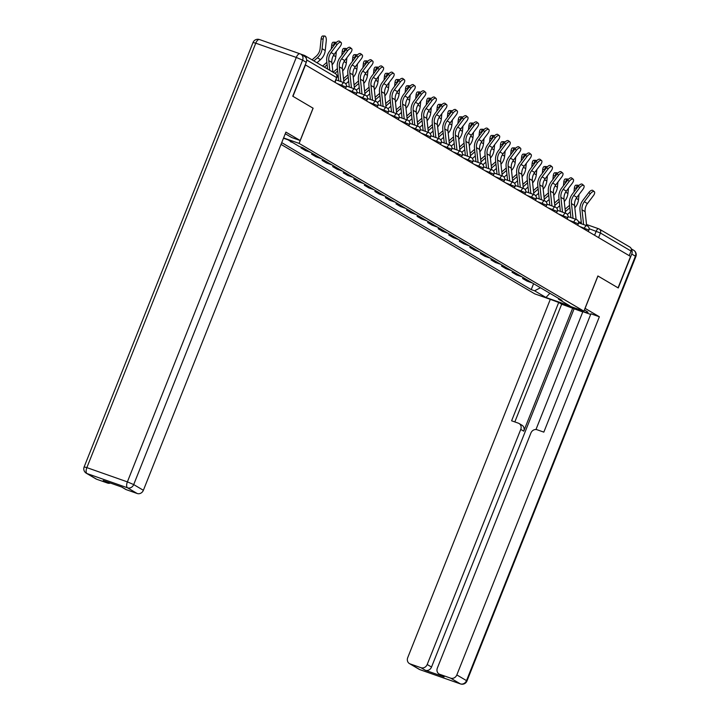 <?xml version="1.0" encoding="UTF-8"?>
<svg xmlns="http://www.w3.org/2000/svg" width="720" height="720" viewBox="0 0 720 720"><rect width="100%" height="100%" fill="white"/><g stroke="black" fill="none" stroke-linecap="round" stroke-linejoin="round"><path stroke-width="1.08" d="M281.025 144.396L534.78 293.877L583.893 311.157L299.115 143.397L313.119 108.216L292.959 96.336L305.46 64.944L630.549 256.446L618.057 287.847L597.897 275.967L583.893 311.157M598.554 228.744L586.512 224.505L598.689 228.78A3.411 1.548 109.4 0 1 598.815 228.834A3.411 3.024 120.5 0 1 599.283 229.059L629.928 247.104A3.411 3.024 120.5 0 1 631.062 251.046L600.426 233.001L589.149 228.717M629.226 255.663L631.062 251.046M306.234 58.275A3.411 3.024 -59.5 0 0 304.362 55.386L300.555 54.045M290.628 141.372L296.919 145.071M292.455 142.443L290.475 141.75M306.153 149.715A7.839 6.957 120.5 0 1 305.397 149.499L301.023 147.969L305.487 150.597L309.861 152.136A7.839 6.957 -59.5 0 0 310.617 152.343M301.329 147.195L301.023 147.969M316.701 155.934A7.839 6.957 120.5 0 1 315.945 155.718L311.58 154.179L316.044 156.816L320.409 158.346A7.839 6.957 -59.5 0 0 321.165 158.562M311.985 153.153L311.58 154.179M327.249 162.144A7.839 6.957 120.5 0 1 326.493 161.937L322.128 160.398L326.592 163.026L330.957 164.565A7.839 6.957 -59.5 0 0 331.722 164.781M322.542 159.372L322.128 160.398M337.806 168.363A7.839 6.957 120.5 0 1 337.05 168.147L332.685 166.617L337.149 169.245L341.514 170.784A7.839 6.957 -59.5 0 0 342.27 170.991M333.09 165.591L332.685 166.617M348.354 174.582A7.839 6.957 120.5 0 1 347.598 174.366L343.233 172.827L347.697 175.464L352.062 176.994A7.839 6.957 -59.5 0 0 352.818 177.21M343.647 171.801L343.233 172.827M358.911 180.792A7.839 6.957 120.5 0 1 358.155 180.585L353.79 179.046L358.254 181.674L362.619 183.213A7.839 6.957 -59.5 0 0 363.375 183.429M354.195 178.02L353.79 179.046M369.459 187.011A7.839 6.957 120.5 0 1 368.703 186.795L364.338 185.265L368.802 187.893L373.167 189.432A7.839 6.957 -59.5 0 0 373.923 189.639M364.752 184.239L364.338 185.265M380.016 193.23A7.839 6.957 120.5 0 1 379.26 193.014L374.895 191.475L379.359 194.112L383.724 195.642A7.839 6.957 -59.5 0 0 384.48 195.858M375.3 190.449L374.895 191.475M390.564 199.449A7.839 6.957 120.5 0 1 389.808 199.233L385.443 197.694L389.907 200.322L394.272 201.861A7.839 6.957 -59.5 0 0 395.028 202.077M385.848 196.668L385.443 197.694M401.121 205.659A7.839 6.957 120.5 0 1 400.365 205.443L396 203.913L400.464 206.541L404.829 208.08A7.839 6.957 -59.5 0 0 405.585 208.287M396.405 202.887L396 203.913M411.669 211.878A7.839 6.957 120.5 0 1 410.913 211.662L406.548 210.123L411.012 212.76L415.377 214.29A7.839 6.957 -59.5 0 0 416.133 214.506M406.953 209.097L406.548 210.123M422.226 218.097A7.839 6.957 120.5 0 1 421.47 217.881L417.096 216.342L421.569 218.97L425.934 220.509A7.839 6.957 -59.5 0 0 426.69 220.725M417.51 215.316L417.096 216.342M432.774 224.307A7.839 6.957 120.5 0 1 432.018 224.091L427.653 222.561L432.117 225.189L436.482 226.728A7.839 6.957 -59.5 0 0 437.238 226.935M428.058 221.535L427.653 222.561M443.331 230.526A7.839 6.957 120.5 0 1 442.575 230.31L438.201 228.771L442.665 231.408L447.039 232.938A7.839 6.957 -59.5 0 0 447.795 233.154M438.615 227.745L438.201 228.771M453.879 236.745A7.839 6.957 120.5 0 1 453.123 236.529L448.758 234.99L453.222 237.618L457.587 239.157A7.839 6.957 -59.5 0 0 458.343 239.373M449.163 233.964L448.758 234.99M464.436 242.955A7.839 6.957 120.5 0 1 463.68 242.748L459.306 241.209L463.77 243.837L468.144 245.376A7.839 6.957 -59.5 0 0 468.9 245.592M459.72 240.183L459.306 241.209M474.984 249.174A7.839 6.957 120.5 0 1 474.228 248.958L469.863 247.428L474.327 250.056L478.692 251.586A7.839 6.957 -59.5 0 0 479.448 251.802M470.268 246.393L469.863 247.428M485.541 255.393A7.839 6.957 120.5 0 1 484.785 255.177L480.411 253.638L484.875 256.266L489.249 257.805A7.839 6.957 -59.5 0 0 490.005 258.021M480.825 252.612L480.411 253.638M496.089 261.603A7.839 6.957 120.5 0 1 495.333 261.396L490.968 259.857L495.432 262.485L499.797 264.024A7.839 6.957 -59.5 0 0 500.553 264.24M491.373 258.831L490.968 259.857M506.646 267.822A7.839 6.957 120.5 0 1 505.89 267.606L501.516 266.076L505.98 268.704L510.354 270.234A7.839 6.957 -59.5 0 0 511.11 270.45M501.93 265.041L501.516 266.076M517.194 274.041A7.839 6.957 120.5 0 1 516.438 273.825L512.073 272.286L516.537 274.914L520.902 276.453A7.839 6.957 -59.5 0 0 521.658 276.669M512.478 271.26L512.073 272.286M527.751 280.251A7.839 6.957 120.5 0 1 526.986 280.044L522.621 278.505L527.085 281.133L531.459 282.672A7.839 6.957 -59.5 0 0 532.215 282.888M523.035 277.479L522.621 278.505M283.482 138.222L287.946 139.788L299.304 146.484L302.67 147.663L562.014 300.438L558.648 299.259L570.015 305.955L545.958 297.486L534.591 290.799L540.45 287.739M281.718 142.632L531.225 289.611L534.591 290.799M283.59 137.934L299.115 143.397M306.261 62.298L302.607 60.147A5.112 4.536 -59.5 0 0 300.906 54.234L304.56 56.385A5.112 4.536 120.5 0 1 306.261 62.298L292.761 96.219L313.119 108.216M533.583 283.689L531.225 289.611M558.252 298.224L558.648 299.259M549.891 293.301L545.958 297.486M332.91 72.144L331.866 62.451A10.566 9.369 120.5 0 1 334.188 54.36L340.173 46.44A3.915 1.791 128.8 0 0 341.073 42.471A3.915 1.791 128.8 0 0 337.059 44.613L335.52 43.371A3.915 1.791 -51.2 0 1 339.534 41.238L341.073 42.471M329.805 70.308L328.761 60.615A10.566 9.369 120.5 0 1 331.074 52.533L337.059 44.613M335.52 43.371L329.535 51.291A12.78 11.34 -59.5 0 0 326.736 61.083L327.591 69.003M312.066 59.859L316.206 56.205A10.566 9.369 -59.5 0 0 320.103 48.672L321.12 39.006A3.915 1.602 -89.6 0 1 322.704 36L324.72 36.018A3.915 1.602 90.4 0 0 323.136 39.015L322.128 48.69A12.78 11.34 120.5 0 1 317.403 57.798L313.866 60.921M316.98 62.757L320.517 59.625A12.78 11.34 120.5 0 0 325.233 50.517L326.25 40.851A3.915 1.602 90.4 0 0 324.72 36.018M343.926 82.656L342.423 68.67A10.566 9.369 120.5 0 1 344.736 60.579L350.721 52.659A3.915 1.791 128.8 0 0 351.621 48.69A3.915 1.791 128.8 0 0 347.607 50.823L346.077 49.59A3.915 1.791 -51.2 0 1 350.091 47.457L351.621 48.69M340.902 81.594L339.309 66.834A10.566 9.369 120.5 0 1 341.622 58.743L347.607 50.823M346.077 49.59L340.092 57.51A12.78 11.34 -59.5 0 0 337.293 67.293L338.751 80.838M354.483 88.875L352.971 74.88A10.566 9.369 120.5 0 1 355.293 66.798L361.278 58.878A3.915 1.791 128.8 0 0 362.178 54.909A3.915 1.791 128.8 0 0 358.164 57.042L356.625 55.809A3.915 1.791 -51.2 0 1 360.639 53.667L362.178 54.909M351.45 87.813L349.866 73.053A10.566 9.369 120.5 0 1 352.179 64.962L358.164 57.042M356.625 55.809L350.64 63.729A12.78 11.34 -59.5 0 0 347.841 73.512L349.299 87.057M285.264 133.74L291.735 137.547L300.177 140.517L285.912 132.111L143.379 490.284A5.112 4.536 120.5 0 1 137.196 493.506L126.315 489.672A5.112 4.536 120.5 0 1 125.604 489.348L121.617 486.99M313.056 108.171L300.177 140.517M110.439 483.066A5.112 4.536 120.5 0 1 107.559 483.075L96.678 479.25A5.112 4.536 120.5 0 1 95.967 478.917L86.292 473.22A5.112 4.536 -59.5 0 0 87.003 473.553L96.678 479.25M126.315 489.672L121.986 487.125L103.23 480.528L107.559 483.075M585.018 308.331L599.364 316.764L456.831 674.928L466.506 680.625L635.409 256.194L631.755 254.043L618.255 287.964L597.96 276.012L585.09 308.358M584.379 309.942L586.251 311.04A19.161 1.521 -158.3 0 1 587.952 312.462A19.161 1.521 -158.3 0 1 578.358 310.068A19.161 1.521 -158.3 0 1 560.367 302.877M549.558 299.079L558.702 302.463L511.605 420.795L518.337 423.162A5.112 4.536 -59.5 0 1 519.048 423.495A5.112 4.536 -59.5 0 1 520.749 429.408L427.194 664.506L431.523 667.053A5.112 4.536 120.5 0 1 425.34 670.275L444.096 676.872A5.112 4.536 120.5 0 1 443.394 676.548L439.065 673.992A5.112 4.536 -59.5 0 0 439.767 674.325L450.657 678.15A5.112 4.536 -59.5 0 0 456.831 674.928M582.759 311.949L561.681 304.209L558.702 302.463M590.67 314.415L582.867 311.67L535.959 429.534M439.065 673.992A5.112 4.536 -59.5 0 1 437.355 668.079L530.919 432.981A5.112 4.536 -59.5 0 1 537.093 429.759L543.825 432.126L590.913 313.794L599.364 316.764M550.251 299.484L407.718 657.657A5.112 4.536 -59.5 0 0 409.419 663.57A5.112 4.536 -59.5 0 0 410.13 663.903L421.011 667.728A5.112 4.536 -59.5 0 0 427.194 664.506M631.755 254.043A5.112 4.536 -59.5 0 0 631.296 249.264M572.706 308.088L523.728 431.163L520.749 429.408M574.056 308.889L431.523 667.053M561.681 304.209L514.827 421.929M519.048 423.495L522.027 425.25A5.112 4.536 120.5 0 1 523.728 431.163M331.272 48.996L331.668 45.216A3.915 1.602 -89.6 0 1 333.261 42.219L335.277 42.228A3.915 1.602 90.4 0 0 333.693 45.234L333.621 45.891M336.06 42.732A3.915 1.602 90.4 0 0 335.277 42.228M322.614 66.078L326.754 62.415A10.566 9.369 -59.5 0 0 326.871 62.316M336.339 51.516L335.79 56.736A12.78 11.34 120.5 0 1 332.127 64.809M327.132 64.737L324.414 67.14M341.829 55.215L342.225 51.435A3.915 1.602 -89.6 0 1 343.809 48.429L345.825 48.447A3.915 1.602 90.4 0 0 344.241 51.453L344.178 52.11M346.608 48.951A3.915 1.602 90.4 0 0 345.825 48.447M333.162 72.288L337.311 68.634A10.566 9.369 -59.5 0 0 337.428 68.526M346.887 57.735L346.338 62.955A12.78 11.34 120.5 0 1 342.675 71.028M337.689 70.956L334.971 73.35M338.139 75.141L337.113 76.041M365.031 95.094L363.528 81.099A10.566 9.369 120.5 0 1 365.841 73.008L371.826 65.088A3.915 1.791 128.8 0 0 372.726 61.119A3.915 1.791 128.8 0 0 368.712 63.261L367.182 62.019A3.915 1.791 -51.2 0 1 371.196 59.886L372.726 61.119M362.007 94.023L360.414 79.263A10.566 9.369 120.5 0 1 362.727 71.181L368.712 63.261M367.182 62.019L361.197 69.939A12.78 11.34 -59.5 0 0 358.398 79.731L359.856 93.267M375.588 101.304L374.076 87.318A10.566 9.369 120.5 0 1 376.398 79.227L382.383 71.307A3.915 1.791 128.8 0 0 383.283 67.338A3.915 1.791 128.8 0 0 379.269 69.471L377.73 68.238A3.915 1.791 -51.2 0 1 381.744 66.105L383.283 67.338M372.555 100.242L370.971 85.482A10.566 9.369 120.5 0 1 373.284 77.391L379.269 69.471M377.73 68.238L371.745 76.158A12.78 11.34 -59.5 0 0 368.946 85.941L370.404 99.486M386.136 107.523L384.633 93.528A10.566 9.369 120.5 0 1 386.946 85.446L392.931 77.526A3.915 1.791 128.8 0 0 393.831 73.557A3.915 1.791 128.8 0 0 389.817 75.69L388.287 74.457A3.915 1.791 -51.2 0 1 392.301 72.315L393.831 73.557M383.112 106.461L381.519 91.701A10.566 9.369 120.5 0 1 383.832 83.61L389.817 75.69M388.287 74.457L382.302 82.377A12.78 11.34 -59.5 0 0 379.503 92.16L380.961 105.705M352.377 61.434L352.773 57.654A3.915 1.602 -89.6 0 1 354.357 54.648L356.382 54.666A3.915 1.602 90.4 0 0 354.798 57.663L354.726 58.32M357.165 55.17A3.915 1.602 90.4 0 0 356.382 54.666M343.503 78.696L347.859 74.853A10.566 9.369 -59.5 0 0 347.976 74.745M357.444 63.945L356.895 69.165A12.78 11.34 120.5 0 1 353.232 77.238M348.237 77.175L343.764 81.126M348.687 81.351L345.78 83.925M362.934 67.644L363.33 63.864A3.915 1.602 -89.6 0 1 364.914 60.867L366.93 60.876A3.915 1.602 90.4 0 0 365.346 63.882L365.283 64.539M367.713 61.38A3.915 1.602 90.4 0 0 366.93 60.876M354.051 84.915L358.416 81.063A10.566 9.369 -59.5 0 0 358.533 80.964M367.992 70.164L367.443 75.384A12.78 11.34 120.5 0 1 363.78 83.457M358.794 83.385L354.312 87.336M359.244 87.57L356.328 90.144M373.482 73.863L373.878 70.083A3.915 1.602 -89.6 0 1 375.462 67.077L377.487 67.095A3.915 1.602 90.4 0 0 375.903 70.101L375.831 70.758M378.27 67.599A3.915 1.602 90.4 0 0 377.487 67.095M364.608 91.134L368.964 87.282A10.566 9.369 -59.5 0 0 369.081 87.174M378.549 76.383L378 81.603A12.78 11.34 120.5 0 1 374.337 89.676M369.342 89.604L364.869 93.555M369.792 93.789L366.885 96.354M396.693 113.742L395.181 99.747A10.566 9.369 120.5 0 1 397.503 91.656L403.488 83.736A3.915 1.791 128.8 0 0 404.388 79.767A3.915 1.791 128.8 0 0 400.374 81.909L398.835 80.667A3.915 1.791 -51.2 0 1 402.849 78.534L404.388 79.767M393.66 112.671L392.076 97.911A10.566 9.369 120.5 0 1 394.389 89.829L400.374 81.909M398.835 80.667L392.85 88.587A12.78 11.34 -59.5 0 0 390.051 98.379L391.509 111.915M384.039 80.082L384.435 76.302A3.915 1.602 -89.6 0 1 386.019 73.296L388.035 73.314A3.915 1.602 90.4 0 0 386.451 76.311L386.388 76.968M388.818 73.818A3.915 1.602 90.4 0 0 388.035 73.314M375.156 97.344L379.521 93.501A10.566 9.369 -59.5 0 0 379.629 93.393M389.097 82.593L388.548 87.813A12.78 11.34 120.5 0 1 384.885 95.886M379.89 95.823L375.417 99.774M380.34 100.008L377.433 102.573M407.241 119.952L405.738 105.966A10.566 9.369 120.5 0 1 408.051 97.875L414.036 89.955A3.915 1.791 128.8 0 0 414.936 85.986A3.915 1.791 128.8 0 0 410.922 88.119L409.392 86.886A3.915 1.791 -51.2 0 1 413.406 84.753L414.936 85.986M404.208 118.89L402.624 104.13A10.566 9.369 120.5 0 1 404.937 96.039L410.922 88.119M409.392 86.886L403.407 94.806A12.78 11.34 -59.5 0 0 400.608 104.589L402.066 118.134M394.587 86.292L394.983 82.512A3.915 1.602 -89.6 0 1 396.567 79.515L398.592 79.524A3.915 1.602 90.4 0 0 397.008 82.53L396.936 83.187M399.375 80.037A3.915 1.602 90.4 0 0 398.592 79.524M385.713 103.563L390.069 99.711A10.566 9.369 -59.5 0 0 390.186 99.612M399.654 88.812L399.105 94.032A12.78 11.34 120.5 0 1 395.442 102.105M390.447 102.033L385.974 105.984M390.897 106.218L387.99 108.792M417.798 126.171L416.286 112.176A10.566 9.369 120.5 0 1 418.599 104.094L424.593 96.174A3.915 1.791 128.8 0 0 425.493 92.205A3.915 1.791 128.8 0 0 421.479 94.338L419.94 93.105A3.915 1.791 -51.2 0 1 423.954 90.963L425.493 92.205M414.765 125.109L413.181 110.349A10.566 9.369 120.5 0 1 415.494 102.258L421.479 94.338M419.94 93.105L413.955 101.025A12.78 11.34 -59.5 0 0 411.156 110.808L412.614 124.353M405.144 92.511L405.54 88.731A3.915 1.602 -89.6 0 1 407.124 85.725L409.14 85.743A3.915 1.602 90.4 0 0 407.556 88.749L407.484 89.406M409.923 86.247A3.915 1.602 90.4 0 0 409.14 85.743M396.261 109.782L400.617 105.93A10.566 9.369 -59.5 0 0 400.734 105.831M410.202 95.031L409.653 100.251A12.78 11.34 120.5 0 1 405.99 108.324M400.995 108.252L396.522 112.203M401.445 112.437L398.538 115.002M428.346 132.39L426.843 118.395A10.566 9.369 120.5 0 1 429.156 110.304L435.141 102.384A3.915 1.791 128.8 0 0 436.041 98.415A3.915 1.791 128.8 0 0 432.027 100.557L430.497 99.315A3.915 1.791 -51.2 0 1 434.511 97.182L436.041 98.415M425.313 131.319L423.729 116.568A10.566 9.369 120.5 0 1 426.042 108.477L432.027 100.557M430.497 99.315L424.512 107.235A12.78 11.34 -59.5 0 0 421.713 117.027L423.162 130.563M415.692 98.73L416.088 94.95A3.915 1.602 -89.6 0 1 417.672 91.944L419.697 91.962A3.915 1.602 90.4 0 0 418.113 94.959L418.041 95.616M420.471 92.466A3.915 1.602 90.4 0 0 419.697 91.962M406.818 115.992L411.174 112.149A10.566 9.369 -59.5 0 0 411.291 112.041M420.75 101.241L420.21 106.461A12.78 11.34 120.5 0 1 416.538 114.534M411.552 114.471L407.079 118.422M412.002 118.656L409.095 121.221M438.894 138.6L437.391 124.614A10.566 9.369 120.5 0 1 439.704 116.523L445.689 108.603A3.915 1.791 128.8 0 0 446.598 104.634A3.915 1.791 128.8 0 0 442.584 106.767L441.045 105.534A3.915 1.791 -51.2 0 1 445.059 103.401L446.598 104.634M435.87 137.538L434.286 122.778A10.566 9.369 120.5 0 1 436.599 114.687L442.584 106.767M441.045 105.534L435.06 113.454A12.78 11.34 -59.5 0 0 432.261 123.237L433.719 136.782M426.249 104.94L426.645 101.16A3.915 1.602 -89.6 0 1 428.229 98.163L430.245 98.181A3.915 1.602 90.4 0 0 428.661 101.178L428.589 101.835M431.028 98.685A3.915 1.602 90.4 0 0 430.245 98.181M417.366 122.211L421.722 118.359A10.566 9.369 -59.5 0 0 421.839 118.26M431.307 107.46L430.758 112.68A12.78 11.34 120.5 0 1 427.095 120.753M422.1 120.69L417.627 124.632M422.55 124.866L419.643 127.44M449.451 144.819L447.948 130.833A10.566 9.369 120.5 0 1 450.261 122.742L456.246 114.822A3.915 1.791 128.8 0 0 457.146 110.853A3.915 1.791 128.8 0 0 453.132 112.986L451.602 111.753A3.915 1.791 -51.2 0 1 455.616 109.611L457.146 110.853M446.418 143.757L444.834 128.997A10.566 9.369 120.5 0 1 447.147 120.906L453.132 112.986M451.602 111.753L445.617 119.673A12.78 11.34 -59.5 0 0 442.818 129.456L444.267 143.001M436.797 111.159L437.193 107.379A3.915 1.602 -89.6 0 1 438.777 104.373L440.802 104.391A3.915 1.602 90.4 0 0 439.218 107.397L439.146 108.054M441.576 104.895A3.915 1.602 90.4 0 0 440.802 104.391M427.923 128.43L432.279 124.578A10.566 9.369 -59.5 0 0 432.396 124.479M441.855 113.679L441.315 118.899A12.78 11.34 120.5 0 1 437.643 126.972M432.657 126.9L428.184 130.851M433.107 131.085L430.2 133.65M459.999 151.038L458.496 137.043A10.566 9.369 120.5 0 1 460.809 128.952L466.794 121.032A3.915 1.791 128.8 0 0 467.703 117.063A3.915 1.791 128.8 0 0 463.689 119.205L462.15 117.963A3.915 1.791 -51.2 0 1 466.164 115.83L467.703 117.063M456.975 149.967L455.382 135.216A10.566 9.369 120.5 0 1 457.704 127.125L463.689 119.205M462.15 117.963L456.165 125.892A12.78 11.34 -59.5 0 0 453.366 135.675L454.824 149.211M447.354 117.378L447.75 113.598A3.915 1.602 -89.6 0 1 449.334 110.592L451.35 110.61A3.915 1.602 90.4 0 0 449.766 113.607L449.694 114.264M452.133 111.114A3.915 1.602 90.4 0 0 451.35 110.61M438.471 134.64L442.827 130.797A10.566 9.369 -59.5 0 0 442.944 130.689M452.412 119.889L451.863 125.109A12.78 11.34 120.5 0 1 448.2 133.191M443.205 133.119L438.732 137.07M443.655 137.304L440.748 139.869M470.556 157.248L469.053 143.262A10.566 9.369 120.5 0 1 471.366 135.171L477.351 127.251A3.915 1.791 128.8 0 0 478.251 123.282A3.915 1.791 128.8 0 0 474.237 125.415L472.707 124.182A3.915 1.791 -51.2 0 1 476.712 122.049L478.251 123.282M467.523 156.186L465.939 141.426A10.566 9.369 120.5 0 1 468.252 133.335L474.237 125.415M472.707 124.182L466.722 132.102A12.78 11.34 -59.5 0 0 463.923 141.885L465.372 155.43M457.902 123.588L458.298 119.808A3.915 1.602 -89.6 0 1 459.882 116.811L461.907 116.829A3.915 1.602 90.4 0 0 460.323 119.826L460.251 120.483M462.681 117.333A3.915 1.602 90.4 0 0 461.907 116.829M449.028 140.859L453.384 137.007A10.566 9.369 -59.5 0 0 453.501 136.908M462.96 126.108L462.42 131.328A12.78 11.34 120.5 0 1 458.748 139.401M453.762 139.338L449.289 143.28M454.212 143.514L451.305 146.088M481.104 163.467L479.601 149.481A10.566 9.369 120.5 0 1 481.914 141.39L487.899 133.47A3.915 1.791 128.8 0 0 488.799 129.501A3.915 1.791 128.8 0 0 484.794 131.634L483.255 130.401A3.915 1.791 -51.2 0 1 487.269 128.259L488.799 129.501M478.08 162.405L476.487 147.645A10.566 9.369 120.5 0 1 478.809 139.554L484.794 131.634M483.255 130.401L477.27 138.321A12.78 11.34 -59.5 0 0 474.471 148.104L475.929 161.649M468.45 129.807L468.855 126.027A3.915 1.602 -89.6 0 1 470.439 123.03L472.455 123.039A3.915 1.602 90.4 0 0 470.871 126.045L470.799 126.702M473.238 123.543A3.915 1.602 90.4 0 0 472.455 123.039M459.576 147.078L463.932 143.226A10.566 9.369 -59.5 0 0 464.049 143.127M473.517 132.327L472.968 137.547A12.78 11.34 120.5 0 1 469.305 145.62M464.31 145.548L459.837 149.499M464.76 149.733L461.853 152.298M491.661 169.686L490.158 155.691A10.566 9.369 120.5 0 1 492.471 147.6L498.456 139.68A3.915 1.791 128.8 0 0 499.356 135.711A3.915 1.791 128.8 0 0 495.342 137.853L493.812 136.611A3.915 1.791 -51.2 0 1 497.817 134.478L499.356 135.711M488.628 168.615L487.044 153.864A10.566 9.369 120.5 0 1 489.357 145.773L495.342 137.853M493.812 136.611L487.827 144.54A12.78 11.34 -59.5 0 0 485.019 154.323L486.477 167.859M479.007 136.026L479.403 132.246A3.915 1.602 -89.6 0 1 480.987 129.24L483.012 129.258A3.915 1.602 90.4 0 0 481.419 132.255L481.356 132.912M483.786 129.762A3.915 1.602 90.4 0 0 483.012 129.258M470.133 153.288L474.489 149.445A10.566 9.369 -59.5 0 0 474.606 149.337M484.065 138.546L483.516 143.757A12.78 11.34 120.5 0 1 479.853 151.839M474.867 151.767L470.394 155.718M475.317 155.952L472.41 158.517M502.209 175.905L500.706 161.91A10.566 9.369 120.5 0 1 503.019 153.819L509.004 145.899A3.915 1.791 128.8 0 0 509.904 141.93A3.915 1.791 128.8 0 0 505.899 144.063L504.36 142.83A3.915 1.791 -51.2 0 1 508.374 140.697L509.904 141.93M499.185 174.834L497.592 160.074A10.566 9.369 120.5 0 1 499.914 151.983L505.899 144.063M504.36 142.83L498.375 150.75A12.78 11.34 -59.5 0 0 495.576 160.542L497.034 174.078M489.555 142.236L489.951 138.456A3.915 1.602 -89.6 0 1 491.544 135.459L493.56 135.477A3.915 1.602 90.4 0 0 491.976 138.474L491.904 139.131M494.343 135.981A3.915 1.602 90.4 0 0 493.56 135.477M480.681 159.507L485.037 155.664A10.566 9.369 -59.5 0 0 485.154 155.556M494.622 144.756L494.073 149.976A12.78 11.34 120.5 0 1 490.41 158.049M485.415 157.986L480.942 161.937M485.865 162.162L482.958 164.736M512.766 182.115L511.263 168.129A10.566 9.369 120.5 0 1 513.576 160.038L519.561 152.118A3.915 1.791 128.8 0 0 520.461 148.149A3.915 1.791 128.8 0 0 516.447 150.282L514.917 149.049A3.915 1.791 -51.2 0 1 518.922 146.916L520.461 148.149M509.733 181.053L508.149 166.293A10.566 9.369 120.5 0 1 510.462 158.202L516.447 150.282M514.917 149.049L508.932 156.969A12.78 11.34 -59.5 0 0 506.124 166.752L507.582 180.297M500.112 148.455L500.508 144.675A3.915 1.602 -89.6 0 1 502.092 141.678L504.117 141.687A3.915 1.602 90.4 0 0 502.524 144.693L502.461 145.35M504.891 142.191A3.915 1.602 90.4 0 0 504.117 141.687M491.238 165.726L495.594 161.874A10.566 9.369 -59.5 0 0 495.711 161.775M505.17 150.975L504.621 156.195A12.78 11.34 120.5 0 1 500.958 164.268M495.972 164.196L491.49 168.147M496.422 168.381L493.506 170.946M523.314 188.334L521.811 174.339A10.566 9.369 120.5 0 1 524.124 166.257L530.109 158.328A3.915 1.791 128.8 0 0 531.009 154.359A3.915 1.791 128.8 0 0 527.004 156.501L525.465 155.268A3.915 1.791 -51.2 0 1 529.479 153.126L531.009 154.359M520.29 187.263L518.697 172.512A10.566 9.369 120.5 0 1 521.019 164.421L527.004 156.501M525.465 155.268L519.48 163.188A12.78 11.34 -59.5 0 0 516.681 172.971L518.139 186.507M510.66 154.674L511.056 150.894A3.915 1.602 -89.6 0 1 512.649 147.888L514.665 147.906A3.915 1.602 90.4 0 0 513.081 150.903L513.009 151.569M515.448 148.41A3.915 1.602 90.4 0 0 514.665 147.906M501.786 171.936L506.142 168.093A10.566 9.369 -59.5 0 0 506.259 167.985M515.727 157.194L515.178 162.405A12.78 11.34 120.5 0 1 511.515 170.487M506.52 170.415L502.047 174.366M506.97 174.6L504.063 177.165M533.871 194.553L532.368 180.558A10.566 9.369 120.5 0 1 534.681 172.467L540.666 164.547A3.915 1.791 128.8 0 0 541.566 160.578A3.915 1.791 128.8 0 0 537.552 162.711L536.022 161.478A3.915 1.791 -51.2 0 1 540.027 159.345L541.566 160.578M530.838 193.482L529.254 178.722A10.566 9.369 120.5 0 1 531.567 170.64L537.552 162.711M536.022 161.478L530.028 169.398A12.78 11.34 -59.5 0 0 527.229 179.19L528.687 192.726M521.217 160.884L521.613 157.104A3.915 1.602 -89.6 0 1 523.197 154.107L525.222 154.125A3.915 1.602 90.4 0 0 523.629 157.122L523.566 157.779M525.996 154.629A3.915 1.602 90.4 0 0 525.222 154.125M512.334 178.155L516.699 174.312A10.566 9.369 -59.5 0 0 516.816 174.204M526.275 163.404L525.726 168.624A12.78 11.34 120.5 0 1 522.063 176.697M517.077 176.634L512.595 180.585M517.527 180.81L514.611 183.384M544.419 200.763L542.916 186.777A10.566 9.369 120.5 0 1 545.229 178.686L551.214 170.766A3.915 1.791 128.8 0 0 552.114 166.797A3.915 1.791 128.8 0 0 548.1 168.93L546.57 167.697A3.915 1.791 -51.2 0 1 550.584 165.564L552.114 166.797M541.395 199.701L539.802 184.941A10.566 9.369 120.5 0 1 542.115 176.85L548.1 168.93M546.57 167.697L540.585 175.617A12.78 11.34 -59.5 0 0 537.786 185.4L539.244 198.945M531.765 167.103L532.161 163.323A3.915 1.602 -89.6 0 1 533.754 160.326L535.77 160.335A3.915 1.602 90.4 0 0 534.186 163.341L534.114 163.998M536.553 160.839A3.915 1.602 90.4 0 0 535.77 160.335M522.891 184.374L527.247 180.522A10.566 9.369 -59.5 0 0 527.364 180.423M536.832 169.623L536.283 174.843A12.78 11.34 120.5 0 1 532.62 182.916M527.625 182.844L523.152 186.795M528.075 187.029L525.168 189.594M554.976 206.982L553.464 192.987A10.566 9.369 120.5 0 1 555.786 184.905L561.771 176.976A3.915 1.791 128.8 0 0 562.671 173.007A3.915 1.791 128.8 0 0 558.657 175.149L557.118 173.916A3.915 1.791 -51.2 0 1 561.132 171.774L562.671 173.007M551.943 205.92L550.359 191.16A10.566 9.369 120.5 0 1 552.672 183.069L558.657 175.149M557.118 173.916L551.133 181.836A12.78 11.34 -59.5 0 0 548.334 191.619L549.792 205.155M542.322 173.322L542.718 169.542A3.915 1.602 -89.6 0 1 544.302 166.536L546.318 166.554A3.915 1.602 90.4 0 0 544.734 169.551L544.671 170.217M547.101 167.058A3.915 1.602 90.4 0 0 546.318 166.554M533.439 190.584L537.804 186.741A10.566 9.369 -59.5 0 0 537.921 186.633M547.38 175.842L546.831 181.062A12.78 11.34 120.5 0 1 543.168 189.135M538.182 189.063L533.7 193.014M538.632 193.248L535.716 195.813M565.524 213.201L564.021 199.206A10.566 9.369 120.5 0 1 566.334 191.115L572.319 183.195A3.915 1.791 128.8 0 0 573.219 179.226A3.915 1.791 128.8 0 0 569.205 181.359L567.675 180.126A3.915 1.791 -51.2 0 1 571.689 177.993L573.219 179.226M562.5 212.13L560.907 197.37A10.566 9.369 120.5 0 1 563.22 189.288L569.205 181.359M567.675 180.126L561.69 188.046A12.78 11.34 -59.5 0 0 558.891 197.838L560.349 211.374M552.87 179.532L553.266 175.752A3.915 1.602 -89.6 0 1 554.859 172.755L556.875 172.773A3.915 1.602 90.4 0 0 555.291 175.77L555.219 176.427M557.658 173.277A3.915 1.602 90.4 0 0 556.875 172.773M543.996 196.803L548.352 192.96A10.566 9.369 -59.5 0 0 548.469 192.852M557.937 182.052L557.388 187.272A12.78 11.34 120.5 0 1 553.725 195.345M548.73 195.282L544.257 199.233M549.18 199.458L546.273 202.032M576.081 219.411L574.569 205.425A10.566 9.369 120.5 0 1 576.891 197.334L582.876 189.414A3.915 1.791 128.8 0 0 583.776 185.445A3.915 1.791 128.8 0 0 579.762 187.578L578.223 186.345A3.915 1.791 -51.2 0 1 582.237 184.212L583.776 185.445M573.048 218.349L571.464 203.589A10.566 9.369 120.5 0 1 573.777 195.498L579.762 187.578M578.223 186.345L572.238 194.265A12.78 11.34 -59.5 0 0 569.439 204.048L570.897 217.593M563.427 185.751L563.823 181.971A3.915 1.602 -89.6 0 1 565.407 178.974L567.423 178.983A3.915 1.602 90.4 0 0 565.839 181.989L565.776 182.646M568.206 179.487A3.915 1.602 90.4 0 0 567.423 178.983M554.544 203.022L558.909 199.17A10.566 9.369 -59.5 0 0 559.026 199.071M568.485 188.271L567.936 193.491A12.78 11.34 120.5 0 1 564.273 201.564M559.287 201.492L554.805 205.443M559.737 205.677L556.821 208.242M586.629 225.63L585.126 211.635A10.566 9.369 120.5 0 1 587.439 203.553L593.424 195.624A3.915 1.791 128.8 0 0 594.324 191.664A3.915 1.791 128.8 0 0 590.31 193.797L588.78 192.564A3.915 1.791 -51.2 0 1 592.794 190.422L594.324 191.664M583.605 224.568L582.012 209.808A10.566 9.369 120.5 0 1 584.325 201.717L590.31 193.797M588.78 192.564L582.795 200.484A12.78 11.34 -59.5 0 0 579.996 210.267L581.454 223.803M573.975 191.97L574.371 188.19A3.915 1.602 -89.6 0 1 575.955 185.184L577.98 185.202A3.915 1.602 90.4 0 0 576.396 188.208L576.324 188.865M578.763 185.706A3.915 1.602 90.4 0 0 577.98 185.202M565.101 209.241L569.457 205.389A10.566 9.369 -59.5 0 0 569.574 205.281M579.042 194.49L578.493 199.71A12.78 11.34 120.5 0 1 574.83 207.783M569.835 207.711L565.362 211.662M570.285 211.896L567.378 214.461M588.357 231.588L588.618 229.941L579.663 226.467M584.037 229.041L584.397 228.132A3.411 1.548 -70.6 0 1 586.881 225.72A3.411 1.548 -70.6 0 1 587.007 225.774M577.809 225.378L578.061 223.722L569.115 220.257M573.48 222.831L573.849 221.922A3.411 1.548 -70.6 0 1 576.324 219.501A3.411 1.548 -70.6 0 1 576.45 219.564M567.252 219.159L567.513 217.503L558.558 214.038M562.932 216.612L563.292 215.703A3.411 1.548 -70.6 0 1 565.776 213.282A3.411 1.548 -70.6 0 1 565.902 213.345M556.704 212.94L556.956 211.293L548.01 207.819M552.375 210.393L552.744 209.484A3.411 1.548 -70.6 0 1 555.228 207.072A3.411 1.548 -70.6 0 1 555.345 207.126M546.147 206.73L546.408 205.074L537.453 201.609M541.827 204.183L542.187 203.274A3.411 1.548 -70.6 0 1 544.671 200.853A3.411 1.548 -70.6 0 1 544.797 200.916M535.599 200.511L535.851 198.855L526.905 195.39M531.27 197.964L531.639 197.055A3.411 1.548 -70.6 0 1 534.123 194.634A3.411 1.548 -70.6 0 1 534.24 194.697M525.042 194.292L525.303 192.645L516.348 189.171M520.722 191.745L521.082 190.836A3.411 1.548 -70.6 0 1 523.566 188.424A3.411 1.548 -70.6 0 1 523.692 188.478M514.494 188.082L514.746 186.426L505.8 182.961M510.165 185.535L510.534 184.626A3.411 1.548 -70.6 0 1 513.018 182.205A3.411 1.548 -70.6 0 1 513.144 182.259M503.937 181.863L504.198 180.207L495.243 176.742M499.617 179.316L499.977 178.407A3.411 1.548 -70.6 0 1 502.461 175.986A3.411 1.548 -70.6 0 1 502.587 176.049M493.389 175.644L493.641 173.997L484.695 170.523M489.069 173.097L489.429 172.188A3.411 1.548 -70.6 0 1 491.913 169.776A3.411 1.548 -70.6 0 1 492.039 169.83M482.832 169.434L483.093 167.778L474.138 164.313M478.512 166.887L478.872 165.969A3.411 1.548 -70.6 0 1 481.356 163.557A3.411 1.548 -70.6 0 1 481.482 163.611M472.284 163.215L472.536 161.559L463.59 158.094M467.964 160.668L468.324 159.759A3.411 1.548 -70.6 0 1 470.808 157.338A3.411 1.548 -70.6 0 1 470.934 157.401M461.727 156.996L461.988 155.349L453.042 151.875M457.407 154.449L457.767 153.54A3.411 1.548 -70.6 0 1 460.251 151.128A3.411 1.548 -70.6 0 1 460.377 151.182M451.179 150.786L451.431 149.13L442.485 145.656M446.859 148.239L447.219 147.321A3.411 1.548 -70.6 0 1 449.703 144.909A3.411 1.548 -70.6 0 1 449.829 144.963M440.631 144.567L440.883 142.911L431.937 139.446M436.302 142.02L436.662 141.111A3.411 1.548 -70.6 0 1 439.146 138.69A3.411 1.548 -70.6 0 1 439.272 138.753M430.074 138.348L430.326 136.701L421.38 133.227M425.754 135.801L426.114 134.892A3.411 1.548 -70.6 0 1 428.598 132.48A3.411 1.548 -70.6 0 1 428.724 132.534M419.526 132.129L419.778 130.482L410.832 127.008M415.197 129.591L415.557 128.673A3.411 1.548 -70.6 0 1 418.041 126.261A3.411 1.548 -70.6 0 1 418.167 126.315M408.969 125.919L409.221 124.263L400.275 120.798M404.649 123.372L405.009 122.463A3.411 1.548 -70.6 0 1 407.493 120.042A3.411 1.548 -70.6 0 1 407.619 120.105M398.421 119.7L398.673 118.053L389.727 114.579M394.092 117.153L394.452 116.244A3.411 1.548 -70.6 0 1 396.936 113.823A3.411 1.548 -70.6 0 1 397.062 113.886M387.864 113.481L388.116 111.834L379.17 108.36M383.544 110.934L383.904 110.025A3.411 1.548 -70.6 0 1 386.388 107.613A3.411 1.548 -70.6 0 1 386.514 107.667M377.316 107.271L377.568 105.615L368.622 102.15M372.987 104.724L373.356 103.815A3.411 1.548 -70.6 0 1 375.831 101.394A3.411 1.548 -70.6 0 1 375.957 101.457M366.759 101.052L367.02 99.396L358.065 95.931M362.439 98.505L362.799 97.596A3.411 1.548 -70.6 0 1 365.283 95.175A3.411 1.548 -70.6 0 1 365.409 95.238M356.211 94.833L356.463 93.186L347.517 89.712M351.882 92.286L352.251 91.377A3.411 1.548 -70.6 0 1 354.726 88.965A3.411 1.548 -70.6 0 1 354.852 89.019M345.654 88.623L345.915 86.967L336.96 83.502M341.334 86.076L341.694 85.167A3.411 1.548 -70.6 0 1 344.178 82.746A3.411 1.548 -70.6 0 1 344.304 82.809M594.585 235.26L596.205 231.192A3.411 1.548 109.4 0 1 598.689 228.78A3.411 3.411 0 0 1 599.283 229.059A3.411 3.024 120.5 0 1 600.426 233.001L598.581 237.618M581.328 222.669L578.439 221.652L581.328 222.687M520.902 276.453L516.438 273.825M510.354 270.234L505.89 267.606M499.797 264.024L495.333 261.396M489.249 257.805L484.785 255.177M478.692 251.586L474.228 248.958M468.144 245.376L463.68 242.748M457.587 239.157L453.123 236.529M447.039 232.938L442.575 230.31M436.482 226.728L432.018 224.091M425.934 220.509L421.47 217.881M415.377 214.29L410.913 211.662M404.829 208.08L400.365 205.443M394.272 201.861L389.808 199.233M383.724 195.642L379.26 193.014M373.167 189.432L368.703 186.795M362.619 183.213L358.155 180.585M352.062 176.994L347.598 174.366M341.514 170.784L337.05 168.147M330.957 164.565L326.493 161.937M320.409 158.346L315.945 155.718M309.861 152.136L305.397 149.499M531.459 282.672L526.986 280.044M335.106 82.404L336.618 77.598L306.648 59.94M334.782 82.215L336.618 77.598A3.411 3.024 120.5 0 0 335.484 73.656L304.839 55.602M328.761 60.615L331.866 62.451M331.074 52.533L334.188 54.36M323.136 39.015L321.12 39.006M325.233 50.517L322.128 48.69M320.517 59.625L317.403 57.798M339.309 66.834L342.423 68.67M341.622 58.743L344.736 60.579M349.866 73.053L352.971 74.88M352.179 64.962L355.293 66.798M259.677 39.645A5.112 2.322 109.4 0 0 259.488 39.555L300.006 53.811A5.112 2.322 -70.6 0 1 300.195 53.901A5.112 4.536 -59.5 0 1 300.906 54.234A5.112 5.112 0 0 0 300.006 53.811A5.112 2.322 -70.6 0 0 296.28 57.438L302.607 60.147L133.704 484.578L127.377 481.878L296.28 57.438L255.762 43.182L86.859 467.622L127.377 481.878A5.112 2.322 109.4 0 0 127.521 487.809L87.003 473.553A5.112 2.322 -70.6 0 1 86.859 467.622L84.141 466.929A5.112 5.112 0 0 0 86.292 473.22M137.196 493.506L127.521 487.809A5.112 4.536 -59.5 0 0 133.704 484.578L143.379 490.284M253.044 42.489L255.762 43.182A5.112 2.322 109.4 0 1 259.488 39.555A5.112 5.112 0 0 0 253.044 42.489L84.141 466.929M439.767 674.325L444.096 676.872M425.34 670.275L421.011 667.728M410.13 663.903L419.805 669.6L460.323 683.856L450.657 678.15M419.805 669.6A5.112 4.536 120.5 0 1 419.094 669.267A5.112 5.112 0 0 0 419.994 669.681A5.112 2.322 -70.6 0 1 419.805 669.6M420.192 669.735A5.112 2.322 -70.6 0 1 419.994 669.681L460.512 683.937A5.112 5.112 0 0 0 466.956 681.012L466.506 680.625A5.112 4.536 120.5 0 1 460.323 683.856A5.112 2.322 109.4 0 0 460.512 683.937A5.112 2.322 109.4 0 0 460.863 684M631.206 248.805L633.708 250.281A5.112 4.536 120.5 0 1 635.409 256.194L635.859 256.572L466.956 681.012M333.693 45.234L331.668 45.216M335.79 56.736L333.495 55.386M344.241 51.453L342.225 51.435M346.338 62.955L344.043 61.596M360.414 79.263L363.528 81.099M362.727 71.181L365.841 73.008M370.971 85.482L374.076 87.318M373.284 77.391L376.398 79.227M381.519 91.701L384.633 93.528M383.832 83.61L386.946 85.446M354.798 57.663L352.773 57.654M356.895 69.165L354.6 67.815M365.346 63.882L363.33 63.864M367.443 75.384L365.148 74.034M375.903 70.101L373.878 70.083M378 81.603L375.705 80.244M392.076 97.911L395.181 99.747M394.389 89.829L397.503 91.656M386.451 76.311L384.435 76.302M388.548 87.813L386.253 86.463M402.624 104.13L405.738 105.966M404.937 96.039L408.051 97.875M397.008 82.53L394.983 82.512M399.105 94.032L396.81 92.682M413.181 110.349L416.286 112.176M415.494 102.258L418.599 104.094M407.556 88.749L405.54 88.731M409.653 100.251L407.358 98.892M423.729 116.568L426.843 118.395M426.042 108.477L429.156 110.304M418.113 94.959L416.088 94.95M420.21 106.461L417.915 105.111M434.286 122.778L437.391 124.614M436.599 114.687L439.704 116.523M428.661 101.178L426.645 101.16M430.758 112.68L428.463 111.33M444.834 128.997L447.948 130.833M447.147 120.906L450.261 122.742M439.218 107.397L437.193 107.379M441.315 118.899L439.02 117.549M455.382 135.216L458.496 137.043M457.704 127.125L460.809 128.952M449.766 113.607L447.75 113.598M451.863 125.109L449.568 123.759M465.939 141.426L469.053 143.262M468.252 133.335L471.366 135.171M460.323 119.826L458.298 119.808M462.42 131.328L460.125 129.978M476.487 147.645L479.601 149.481M478.809 139.554L481.914 141.39M470.871 126.045L468.855 126.027M472.968 137.547L470.673 136.197M487.044 153.864L490.158 155.691M489.357 145.773L492.471 147.6M481.419 132.255L479.403 132.246M483.516 143.757L481.23 142.407M497.592 160.074L500.706 161.91M499.914 151.983L503.019 153.819M491.976 138.474L489.951 138.456M494.073 149.976L491.778 148.626M508.149 166.293L511.263 168.129M510.462 158.202L513.576 160.038M502.524 144.693L500.508 144.675M504.621 156.195L502.326 154.845M518.697 172.512L521.811 174.339M521.019 164.421L524.124 166.257M513.081 150.903L511.056 150.894M515.178 162.405L512.883 161.055M529.254 178.722L532.368 180.558M531.567 170.64L534.681 172.467M523.629 157.122L521.613 157.104M525.726 168.624L523.431 167.274M539.802 184.941L542.916 186.777M542.115 176.85L545.229 178.686M534.186 163.341L532.161 163.323M536.283 174.843L533.988 173.493M550.359 191.16L553.464 192.987M552.672 183.069L555.786 184.905M544.734 169.551L542.718 169.542M546.831 181.062L544.536 179.703M560.907 197.37L564.021 199.206M563.22 189.288L566.334 191.115M555.291 175.77L553.266 175.752M557.388 187.272L555.093 185.922M571.464 203.589L574.569 205.425M573.777 195.498L576.891 197.334M565.839 181.989L563.823 181.971M567.936 193.491L565.641 192.141M582.012 209.808L585.126 211.635M584.325 201.717L587.439 203.553M576.396 188.208L574.371 188.19M578.493 199.71L576.198 198.351M346.212 87.219A3.411 3.411 0 0 0 344.178 82.746L336.096 79.902M356.769 93.438A3.411 3.411 0 0 0 354.726 88.965L346.455 86.049M367.317 99.657A3.411 3.411 0 0 0 365.283 95.175L357.003 92.268M377.874 105.867A3.411 3.411 0 0 0 375.831 101.394L367.56 98.487M388.422 112.086A3.411 3.411 0 0 0 386.388 107.613L378.108 104.697M398.979 118.305A3.411 3.411 0 0 0 396.936 113.823L388.665 110.916M409.527 124.515A3.411 3.411 0 0 0 407.493 120.042L399.213 117.135M420.075 130.734A3.411 3.411 0 0 0 418.041 126.261L409.77 123.345M430.632 136.953A3.411 3.411 0 0 0 428.598 132.48L420.318 129.564M441.18 143.163A3.411 3.411 0 0 0 439.146 138.69L430.875 135.783M451.737 149.382A3.411 3.411 0 0 0 449.703 144.909L441.423 141.993M462.285 155.601A3.411 3.411 0 0 0 460.251 151.128L451.98 148.212M472.842 161.811A3.411 3.411 0 0 0 470.808 157.338L462.528 154.431M483.39 168.03A3.411 3.411 0 0 0 481.356 163.557L473.085 160.641M493.947 174.249A3.411 3.411 0 0 0 491.913 169.776L483.633 166.86M504.495 180.459A3.411 3.411 0 0 0 502.461 175.986L494.181 173.079M515.052 186.678A3.411 3.411 0 0 0 513.018 182.205L504.738 179.289M525.6 192.897A3.411 3.411 0 0 0 523.566 188.424L515.286 185.508M536.157 199.107A3.411 3.411 0 0 0 534.123 194.634L525.843 191.727M546.705 205.326A3.411 3.411 0 0 0 544.671 200.853L536.391 197.946M557.262 211.545A3.411 3.411 0 0 0 555.228 207.072L546.948 204.156M567.81 217.755A3.411 3.411 0 0 0 565.776 213.282L557.496 210.375M578.367 223.974A3.411 3.411 0 0 0 576.324 219.501L568.053 216.594M588.915 230.193A3.411 3.411 0 0 0 586.881 225.72L578.601 222.804M336.915 77.85A3.411 3.411 0 0 0 335.484 73.656M409.419 663.57L419.094 669.267M635.859 256.572A5.112 5.112 0 0 0 633.708 250.281"/></g></svg>
